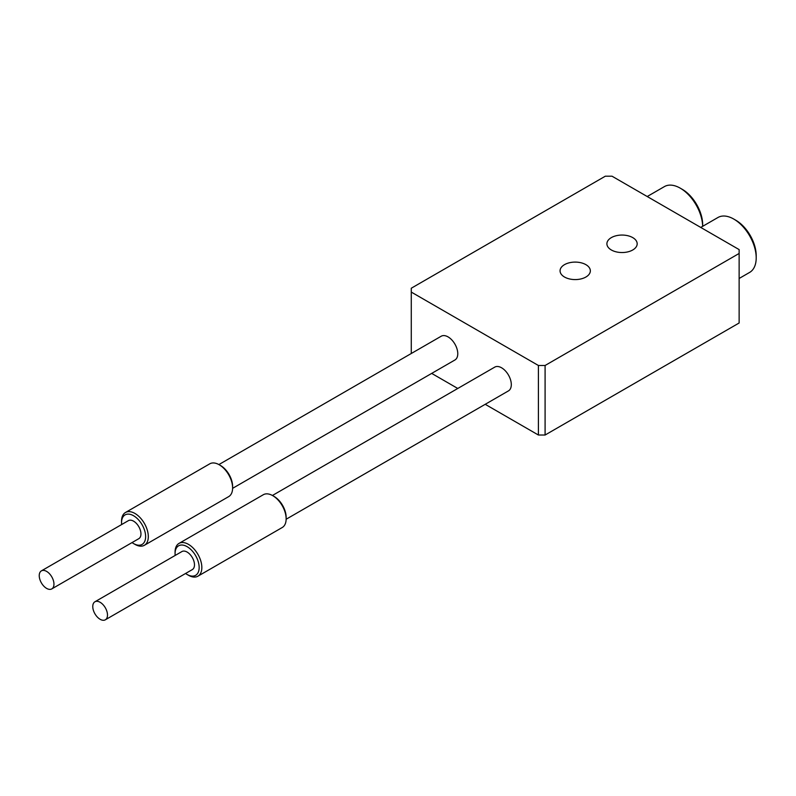 <?xml version="1.0" encoding="UTF-8"?>
<svg xmlns="http://www.w3.org/2000/svg" width="796" height="796" viewBox="0 0 796 796"><rect width="100%" height="100%" fill="white"/><g stroke="black" fill="none" stroke-linecap="round" stroke-linejoin="round"><path stroke-width="1.19" d="M121.639 524.544A17.034 9.831 60 0 1 121.539 522.713A17.034 9.831 60 0 1 133.589 515.758A17.034 9.831 60 0 1 145.628 536.623A17.034 9.831 60 0 1 133.589 543.578L133.589 543.578A17.034 9.831 60 0 1 132.046 542.573M134.922 544.345L133.589 543.578L134.922 544.345A18.925 10.925 -120 0 0 144.384 545.29A18.925 10.925 -120 0 0 144.384 523.43A18.925 10.925 -120 0 0 125.46 512.505A18.925 10.925 -120 0 0 121.539 521.171L121.539 522.713M125.46 512.505L209.766 463.829A18.925 10.925 60 0 1 219.228 464.764A18.925 10.925 60 0 1 232.611 487.948A18.925 10.925 60 0 1 228.691 496.614L144.384 545.29M41.392 570.871L128.385 520.654A10.408 6.01 60 0 1 138.793 526.663A10.408 6.01 60 0 1 138.793 538.683L51.8 588.901A10.408 6.01 -120 0 0 51.8 576.881A10.408 6.01 -120 0 0 41.392 570.871A10.408 6.01 -120 0 0 39.8 579.219A10.408 6.01 -120 0 0 46.596 588.383A10.408 6.01 -120 0 0 51.8 588.901M175.17 555.449A17.034 9.831 60 0 1 175.07 553.618A17.034 9.831 60 0 1 187.12 546.663A17.034 9.831 60 0 1 199.159 567.528A17.034 9.831 60 0 1 187.12 574.483A17.034 9.831 60 0 1 187.11 574.483A17.034 9.831 60 0 1 185.577 573.478M188.453 575.249L187.11 574.483L188.453 575.249A18.925 10.925 -120 0 0 197.915 576.195A18.925 10.925 -120 0 0 197.915 554.334A18.925 10.925 -120 0 0 178.991 543.409A18.925 10.925 -120 0 0 175.07 552.076L175.07 553.618M178.991 543.409L263.297 494.734A18.925 10.925 60 0 1 272.759 495.669A18.925 10.925 60 0 1 286.142 518.853A18.925 10.925 60 0 1 282.222 527.519L197.915 576.195M94.923 601.776L181.906 551.558A10.408 6.01 60 0 1 192.324 557.568A10.408 6.01 60 0 1 192.324 569.588L105.331 619.805A10.408 6.01 -120 0 0 105.331 607.786A10.408 6.01 -120 0 0 94.923 601.776A10.408 6.01 -120 0 0 93.331 610.124A10.408 6.01 -120 0 0 100.127 619.288A10.408 6.01 -120 0 0 105.331 619.805M286.142 518.853L286.142 517.31A17.034 9.831 -120 0 0 274.103 496.445L272.759 495.669M232.611 487.948L232.611 486.406A17.034 9.831 -120 0 0 220.572 465.541L219.228 464.764M411.273 353.504L411.273 288.222L605.318 176.195L612.005 176.195L739.136 249.596L739.136 322.987L545.091 435.024L545.091 365.483L739.136 253.456M545.091 365.483L538.404 365.483L538.404 435.024L545.091 435.024M538.404 435.024L485.212 404.308M457.77 388.468L431.681 373.404M756.2 257.894L756.2 255.576A28.865 16.666 -120 0 0 735.793 220.233L733.783 219.069A31.701 18.298 60 0 1 756.2 257.894A31.701 18.298 60 0 1 749.633 272.411L739.136 278.471M700.749 227.427L717.932 217.507A31.701 18.298 60 0 1 733.783 219.069L735.793 220.233M702.669 224.671A28.865 16.666 -120 0 0 682.262 189.329L680.252 188.164A31.701 18.298 60 0 1 702.659 226.323L702.669 224.671M647.218 196.522L664.401 186.602A31.701 18.298 60 0 1 680.252 188.164L682.262 189.329M272.421 495.48L494.744 367.125A13.721 7.92 60 0 1 508.465 375.045A13.721 7.92 60 0 1 508.465 390.886L286.142 519.241M218.89 464.575L441.213 336.22A13.721 7.92 60 0 1 454.934 344.141A13.721 7.92 60 0 1 454.934 359.981L232.611 488.336M632.75 237.616A15.144 8.746 180 0 1 637.178 243.795A15.144 8.746 180 0 1 627.835 251.874A15.144 8.746 180 0 1 611.338 249.974A15.144 8.746 180 0 1 606.9 243.795A15.144 8.746 180 0 1 616.243 235.725A15.144 8.746 180 0 1 632.75 237.616M585.906 264.66A15.144 8.746 180 0 1 590.343 270.839A15.144 8.746 180 0 1 581 278.918A15.144 8.746 180 0 1 564.493 277.018A15.144 8.746 180 0 1 560.066 270.839A15.144 8.746 180 0 1 569.409 262.76A15.144 8.746 180 0 1 585.906 264.66M411.273 292.082L538.404 365.483"/></g></svg>
